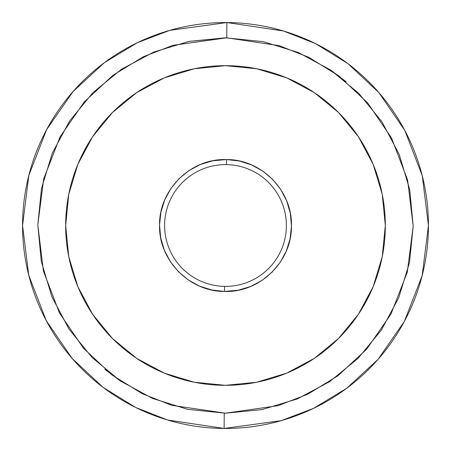 <?xml version="1.0" encoding="UTF-8"?>
<svg xmlns="http://www.w3.org/2000/svg" width="451" height="451" viewBox="0 0 451 451"><rect width="100%" height="100%" fill="white"/><g stroke="black" fill="none" stroke-linecap="round" stroke-linejoin="round"><path stroke-width="0.68" d="M224.485 291.453C189.397 291.718 158.47 260.069 159.541 224.993C159.017 189.922 190.39 158.724 225.5 159.541L226.515 159.547L226.436 164.621A60.885 60.885 0 0 0 164.615 225.5A60.885 60.885 0 0 0 224.564 286.379L224.485 291.453L238.308 290.202L250.626 286.486L261.986 280.449L271.959 272.319L280.167 262.409L286.289 251.089L290.106 238.799L291.459 226.007L290.297 213.188L286.678 200.842L280.725 189.437L272.675 179.402L262.826 171.121L251.557 164.908L239.295 161.001L226.515 159.547L212.692 160.798L200.374 164.514L189.014 170.551L179.041 178.681L170.833 188.591L164.711 199.911L160.894 212.201L159.541 224.993L160.703 237.812L164.322 250.158L170.275 261.563L178.325 271.598L188.174 279.879L199.443 286.092L211.705 289.999L224.485 291.453L224.564 286.379A60.885 60.885 0 0 1 164.615 225.5A60.885 60.885 0 0 1 226.436 164.621L226.515 159.547C261.603 159.282 292.53 190.931 291.459 226.007C291.983 261.078 260.61 292.276 225.5 291.459L224.485 291.453M225.5 413.189L278.03 405.686L307.689 394.236L338.008 375.728L366.764 349.074L390.949 314.122L407.292 272.167L413.189 226.137L407.608 180.073L391.547 138.006L367.604 102.884L339.028 76.039L308.834 57.328L279.254 45.675L226.774 37.816L226.881 22.556L283.437 30.995L315.339 43.516L347.93 63.636L378.817 92.523L404.767 130.35L422.254 175.727L428.45 225.5L422.159 275.64L404.384 321.366L377.994 359.413L346.605 388.356L313.524 408.364L281.21 420.653L224.119 428.444L224.226 413.184L225.5 413.189L224.226 413.184L224.119 428.444A202.95 202.95 0 0 1 22.55 225.5A202.95 202.95 0 0 1 226.881 22.556A202.95 202.95 0 0 1 428.45 225.5A202.95 202.95 0 0 1 224.119 428.444L167.563 420.005L135.661 407.484L103.07 387.364L72.183 358.477L46.233 320.65L28.746 275.273L22.55 225.5L28.841 175.36L46.616 129.634L73.006 91.587L104.395 62.644L137.476 42.636L169.79 30.347L226.881 22.556L226.774 37.816L225.5 37.811L263.288 41.655L298.353 52.53L330.634 70.023L358.889 93.464L382.042 121.956L399.203 154.411L409.722 189.589L413.189 226.137L409.474 262.662L398.718 297.767L381.337 330.104L357.987 358.444L329.574 381.693L297.175 398.96L262.037 409.598L225.5 413.189L187.712 409.345L152.647 398.47L120.366 380.977L92.111 357.536L68.958 329.044L51.797 296.589L41.278 261.411L37.811 224.863L41.526 188.338L52.282 153.233L69.663 120.896L93.013 92.556L121.426 69.307L153.825 52.04L188.963 41.402L226.774 37.816L172.97 45.314L143.311 56.764L112.992 75.272L84.236 101.926L60.051 136.879L43.708 178.833L37.811 224.863L43.392 270.927L59.453 312.994L83.396 348.116L111.972 374.961L142.166 393.672L171.746 405.325L225.5 413.189M286.385 225.5A60.885 60.885 0 0 1 224.564 286.379A60.885 60.885 0 0 0 286.385 225.5A60.885 60.885 0 0 0 226.436 164.621A60.885 60.885 0 0 1 286.385 225.5M338.509 112.491L358.387 136.709L373.157 164.339L382.251 194.319L385.323 225.5L382.251 256.681L373.157 286.661L358.387 314.291L338.509 338.509L314.291 358.387L286.661 373.157L256.681 382.251L225.5 385.323L194.319 382.251L164.339 373.157L136.709 358.387L112.491 338.509L92.613 314.291L77.843 286.661L68.749 256.681L65.677 225.5A159.823 159.823 0 0 1 225.5 65.677A159.823 159.823 0 0 1 385.323 225.5A159.823 159.823 0 0 1 225.5 385.323A159.823 159.823 0 0 1 65.677 225.5L68.749 194.319L77.843 164.339L92.613 136.709L78.305 163.239L92.613 136.709L112.491 112.491L136.709 92.613L164.339 77.843L194.319 68.749L225.5 65.677L256.681 68.749L286.661 77.843L314.291 92.613L338.509 112.491L358.359 136.664M330.357 69.832L346.035 81.631M262.065 409.593L225.692 413.189M120.642 381.168L104.965 369.369M188.935 41.407L225.308 37.811M358.387 314.291L372.695 287.761L358.387 314.291L338.509 338.509M112.491 338.509L92.641 314.336M92.613 136.709L112.491 112.491"/></g></svg>
